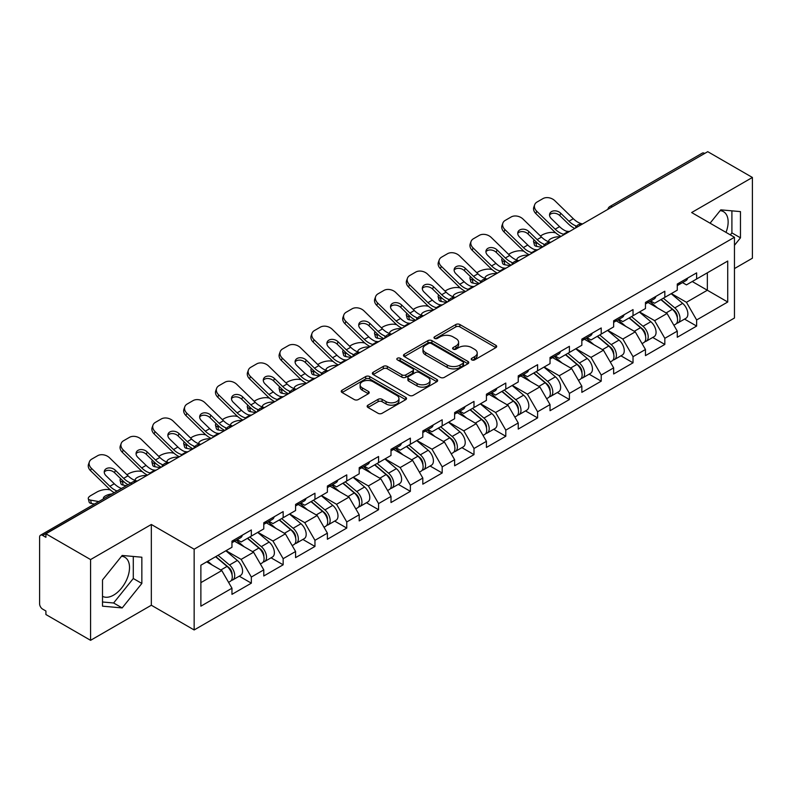 <?xml version="1.0" encoding="UTF-8"?>
<svg xmlns="http://www.w3.org/2000/svg" width="792" height="792" viewBox="0 0 792 792"><rect width="100%" height="100%" fill="white"/><g stroke="black" fill="none" stroke-linecap="round" stroke-linejoin="round"><path stroke-width="1.19" d="M471.804 359.895A1.98 1.148 0 0 0 474.606 359.895L495.871 347.619A2.831 1.633 0 0 0 496.693 346.46A2.831 1.633 0 0 0 495.871 345.312L459.845 324.512A2.831 1.633 0 0 0 455.845 324.512L434.58 336.788A1.98 1.148 0 0 0 433.996 337.59A1.98 1.148 0 0 0 434.58 338.402A1.98 1.148 0 0 0 437.382 338.402L440.134 336.818A9.059 5.227 0 0 1 452.945 336.818L455.945 338.55A9.059 5.227 0 0 1 458.598 342.243A9.059 5.227 0 0 1 455.945 345.946L453.192 347.53A1.98 1.148 0 0 0 452.608 348.341A1.98 1.148 0 0 0 453.192 349.153A1.98 1.148 0 0 0 455.994 349.153L458.746 347.559A9.059 5.227 0 0 1 471.557 347.559L474.557 349.292A9.059 5.227 0 0 1 477.21 352.994A9.059 5.227 0 0 1 474.557 356.687L471.804 358.281A1.98 1.148 0 0 0 471.22 359.083A1.98 1.148 0 0 0 471.804 359.895L471.804 358.281M102.505 596.307A22.493 12.989 120 0 0 113.612 595.119A22.493 12.989 120 0 0 128.304 575.299A22.493 12.989 120 0 0 124.859 557.271A22.493 12.989 120 0 0 121.542 556.251M720.156 210.642A22.493 12.989 -60 0 1 723.482 211.662A22.493 12.989 -60 0 1 726.007 232.383M367.983 405.157A2.831 1.633 0 0 0 367.151 406.316A2.831 1.633 0 0 0 367.983 407.474L378.091 413.305A2.831 1.633 0 0 0 382.09 413.305L405.712 399.673A2.831 1.633 0 0 0 406.534 398.515A2.831 1.633 0 0 0 405.712 397.356L369.686 376.566A2.831 1.633 0 0 0 365.686 376.566L342.065 390.199A2.831 1.633 0 0 0 341.233 391.357A2.831 1.633 0 0 0 342.065 392.505L354.272 399.554A2.831 1.633 0 0 0 358.281 399.554L368.389 393.723A2.831 1.633 0 0 0 369.211 392.565A2.831 1.633 0 0 0 368.389 391.406L362.33 387.912A7.574 4.376 0 0 1 360.113 384.823A7.574 4.376 0 0 1 364.785 380.784A7.574 4.376 0 0 1 373.042 381.734L396.752 395.426A7.574 4.376 0 0 1 398.97 398.515A7.574 4.376 0 0 1 394.297 402.554A7.574 4.376 0 0 1 386.05 401.603L382.09 399.326A2.831 1.633 0 0 0 378.091 399.326L367.983 405.157L367.983 407.474M151.331 524.482L90.575 559.568L45.916 533.788L707.751 151.678L752.4 177.458L691.644 212.543L734.461 237.263L194.149 549.202L151.331 524.482L151.331 605.236L194.149 629.957L194.149 549.202M440.332 377.368A2.831 1.633 0 0 0 444.332 377.368L467.953 363.736A2.831 1.633 0 0 0 468.775 362.578A2.831 1.633 0 0 0 467.953 361.429L431.927 340.629A2.831 1.633 0 0 0 427.928 340.629L404.306 354.262A2.831 1.633 0 0 0 403.475 355.42A2.831 1.633 0 0 0 404.306 356.568L440.332 377.368M398.198 360.32A1.98 1.148 0 0 1 400.207 360.608L400.207 358.251L436.828 379.398A2.831 1.633 0 0 1 437.659 380.546A2.831 1.633 0 0 1 436.828 381.704L413.216 395.337A2.831 1.633 0 0 1 409.207 395.337L373.19 374.537L373.19 372.23A2.831 1.633 0 0 0 372.359 373.388A2.831 1.633 0 0 0 373.19 374.537M373.19 372.23L383.298 366.399A2.831 1.633 0 0 1 387.298 366.399L401.91 374.834A2.831 1.633 0 0 0 405.91 374.834L412.612 370.963A2.831 1.633 0 0 0 413.444 369.805A2.831 1.633 0 0 0 412.612 368.646L397.406 359.865A1.98 1.148 0 0 1 396.822 359.053A1.98 1.148 0 0 1 398.049 358.004A1.98 1.148 0 0 1 400.207 358.251M194.149 629.957L734.461 318.018L734.461 237.263M239.243 576.18L251.341 583.169L251.341 577.041L241.144 559.39L226.057 550.678M251.341 583.169L231.967 594.346L231.967 588.228L200.881 606.177L200.881 565.211L231.967 547.262L231.967 541.144L251.341 529.957L251.341 536.085L263.776 528.898L263.776 522.779L283.15 511.592L283.15 517.721L295.584 510.533L295.584 504.415L314.959 493.228L314.959 499.356L327.393 492.169L327.393 486.05L346.757 474.873L346.757 480.992L359.202 473.814L359.202 467.686L378.566 456.509L378.566 462.627L391 455.45L391 449.321L410.375 438.144L410.375 444.262L422.809 437.085L422.809 430.957L442.183 419.78L442.183 425.898L454.618 418.72L454.618 412.602L473.992 401.415L473.992 407.533L486.427 400.356L486.427 394.238L505.791 383.051L505.791 389.169L518.235 381.992L518.235 375.873L537.6 364.686L537.6 370.805L550.034 363.627L550.034 357.509L569.408 346.322L569.408 352.45L581.843 345.262L581.843 339.144L601.217 327.957L601.217 334.085L613.652 326.898L613.652 320.78L633.026 309.593L633.026 315.721L645.46 308.533L645.46 302.415L664.825 291.238L664.825 297.356L677.269 290.179L677.269 284.051L696.633 272.874L696.633 278.992L727.729 261.043L727.729 302.009L696.633 319.958L686.446 302.297L671.349 293.584M684.536 319.097L696.633 326.076L696.633 319.958M696.633 326.076L677.269 337.263L677.269 331.135L664.825 338.323L654.638 320.661L639.55 311.949M652.737 337.461L664.825 344.441L664.825 338.323M664.825 344.441L645.46 355.628L645.46 349.5L633.026 356.687L622.829 339.025L607.741 330.313M620.928 355.816L633.026 362.805L633.026 356.687M633.026 362.805L613.652 373.992L613.652 367.864L601.217 375.052L591.02 357.39L575.933 348.678M589.119 374.18L601.217 381.17L601.217 375.052M601.217 381.17L581.843 392.347L581.843 386.229L569.408 393.406L559.211 375.755L544.124 367.043M557.311 392.545L569.408 399.534L569.408 393.406M569.408 399.534L550.034 410.711L550.034 404.593L537.6 411.771L527.403 394.119L512.315 385.407M525.502 410.909L537.6 417.899L537.6 411.771M537.6 417.899L518.235 429.076L518.235 422.958L505.791 430.135L495.604 412.483L480.516 403.772M493.693 429.274L505.791 436.263L505.791 430.135M505.791 436.263L486.427 447.44L486.427 441.322L473.992 448.5L463.795 430.848L448.708 422.136M461.894 447.638L473.992 454.618L473.992 448.5M473.992 454.618L454.618 465.805L454.618 459.687L442.183 466.864L431.987 449.203L416.899 440.5M430.086 466.003L442.183 472.982L442.183 466.864M442.183 472.982L422.809 484.169L422.809 478.051L410.375 485.229L400.178 467.567L385.09 458.855M398.277 484.367L410.375 491.347L410.375 485.229M410.375 491.347L391 502.534L391 496.416L378.566 503.593L368.369 485.932L353.281 477.22M366.468 502.732L378.566 509.711L378.566 503.593M378.566 509.711L359.202 520.898L359.202 514.77L346.757 521.958L336.57 504.296L321.483 495.584M334.66 521.096L346.757 528.076L346.757 521.958M346.757 528.076L327.393 539.263L327.393 533.135L314.959 540.322L304.762 522.661L289.674 513.949M302.861 539.451L314.959 546.44L314.959 540.322M314.959 546.44L295.584 557.627L295.584 551.499L283.15 558.687L272.953 541.025L257.865 532.313M271.052 557.816L283.15 564.805L283.15 558.687M283.15 564.805L263.776 575.982L263.776 569.864L251.341 577.041M237.204 539.689L241.144 541.966L251.341 536.085M241.144 559.39L253.579 552.212L234.551 541.223M263.776 569.864L253.579 552.212M269.013 521.324L272.953 523.601L283.15 517.721M272.953 541.025L285.387 533.848L266.36 522.859M295.584 551.499L285.387 533.848M300.821 502.96L304.762 505.237L314.959 499.356M304.762 522.661L317.196 515.483L298.168 504.494M327.393 533.135L317.196 515.483M332.62 484.605L336.57 486.872L346.757 480.992M336.57 504.296L349.005 497.119L329.977 486.13M359.202 514.77L349.005 497.119M364.429 466.24L368.369 468.508L378.566 462.627M368.369 485.932L380.813 478.754L361.776 467.765M391 496.416L380.813 478.754M396.238 447.876L400.178 450.153L410.375 444.262M400.178 467.567L412.612 460.39L393.584 449.401M422.809 478.051L412.612 460.39M428.046 429.512L431.987 431.788L442.183 425.898M431.987 449.203L444.421 442.025L425.393 431.036M454.618 459.687L444.421 442.025M459.855 411.147L463.795 413.424L473.992 407.533M463.795 430.848L476.23 423.661L457.202 412.672M486.427 441.322L476.23 423.661M491.664 392.782L495.604 395.06L505.791 389.169M495.604 412.483L508.038 405.296L489.01 394.317M518.235 422.958L508.038 405.296M523.462 374.418L527.403 376.695L537.6 370.805M527.403 394.119L539.847 386.932L520.819 375.952M550.034 404.593L539.847 386.932M555.271 356.053L559.211 358.33L569.408 352.45M559.211 375.755L571.656 368.577L552.618 357.588M581.843 386.229L571.656 368.577M587.08 337.689L591.02 339.966L601.217 334.085M591.02 357.39L603.454 350.212L584.427 339.224M613.652 367.864L603.454 350.212M618.889 319.325L622.829 321.602L633.026 315.721M622.829 339.025L635.263 331.848L616.235 320.859M645.46 349.5L635.263 331.848M650.697 300.97L654.638 303.237L664.825 297.356M654.638 320.661L667.072 313.483L648.044 302.495M677.269 331.135L667.072 313.483M704.692 153.45L612.325 206.771M611.028 207.524A4.326 2.495 120 0 1 612.127 206.653A4.326 2.495 60 0 0 609.959 206.445L702.326 153.113A4.326 2.495 60 0 1 704.484 153.331M682.496 282.605L686.446 284.873L696.633 278.992M686.446 302.297L707.345 290.228L707.345 272.814L727.729 261.043M692.248 281.526L727.729 302.009M734.461 268.577L752.4 258.212L752.4 177.458M90.575 559.568L90.575 640.322L45.916 614.543L45.916 611.008L42.659 609.127A4.326 2.495 -120 0 1 39.6 603.831L39.6 537.194A4.326 2.495 -120 0 1 40.491 535.214A4.326 2.495 -120 0 1 42.659 535.432L45.916 537.313L45.916 533.788M90.575 640.322L151.331 605.236M200.881 582.635L221.78 570.567L206.692 561.865M231.967 588.228L221.78 570.567M734.461 245.322L740.471 237.838L740.471 211.613L720.799 209.85L710.077 223.186M141.847 557.221L122.176 555.459L102.505 579.942L102.505 606.167L122.176 607.929L141.847 583.457L141.847 557.221M472.596 360.172L474.557 359.043A9.059 5.227 0 0 0 477.21 355.341L477.21 352.994M458.598 342.243L458.598 344.599A9.059 5.227 0 0 1 455.945 348.302L453.984 349.43M495.832 347.638L459.845 326.868A2.831 1.633 0 0 0 455.845 326.868L435.372 338.679M467.914 363.756L431.927 342.986A2.831 1.633 0 0 0 427.928 342.986L404.346 356.598M462.944 363.389A1.98 1.148 0 0 0 463.528 362.578A1.98 1.148 0 0 0 462.944 361.776L431.323 343.52A1.98 1.148 0 0 0 428.522 343.52L425.621 345.193A9.059 5.227 0 0 0 422.968 348.886A9.059 5.227 0 0 0 425.621 352.588L447.233 365.062A9.059 5.227 0 0 0 460.043 365.062L462.944 363.389L462.944 365.746A1.98 1.148 0 0 0 463.528 364.934L463.528 362.578M422.968 348.886L422.968 351.242A9.059 5.227 0 0 0 425.621 354.945L425.621 352.588M462.944 365.746L460.043 367.419A9.059 5.227 0 0 1 447.233 367.419L425.621 354.945M373.23 374.567L383.298 368.745L383.298 366.399M413.444 369.805L413.444 372.161A2.831 1.633 0 0 1 412.612 373.309L405.91 377.18A2.831 1.633 0 0 1 401.91 377.18L387.298 368.745A2.831 1.633 0 0 0 383.298 368.745M400.207 360.608L436.788 381.724M417.067 383.585A7.574 4.376 0 0 0 425.314 384.526A7.574 4.376 0 0 0 429.987 380.487A7.574 4.376 0 0 0 427.769 377.398L419.413 372.577A2.831 1.633 0 0 0 415.414 372.577L408.712 376.447A2.831 1.633 0 0 0 407.88 377.606A2.831 1.633 0 0 0 408.712 378.754L417.067 383.585L417.067 385.932A7.574 4.376 0 0 0 425.314 386.882A7.574 4.376 0 0 0 429.987 382.843L429.987 380.487M407.88 377.606L407.88 379.952A2.831 1.633 0 0 0 408.712 381.11L408.712 378.754M417.067 385.932L408.712 381.11M398.97 398.515L398.97 400.871A7.574 4.376 0 0 1 394.297 404.91A7.574 4.376 0 0 1 386.05 403.96L382.09 401.683A2.831 1.633 0 0 0 378.091 401.683L368.023 407.494M360.113 384.823L360.113 387.179A7.574 4.376 0 0 0 362.33 390.268L362.33 387.912M368.349 393.743L362.33 390.268M405.672 399.693L369.686 378.913A2.831 1.633 0 0 0 365.686 378.913L342.104 392.525M730.323 234.877L731.907 232.898L731.907 210.84M731.907 232.898L740.471 237.838M102.505 601.989L113.612 602.989L133.284 578.507L133.284 556.449M133.284 578.507L141.847 583.457M113.612 602.989L122.176 607.929M555.677 232.838L553.994 232.531A8.653 3.099 -14.2 0 0 542.084 235.016L540.401 235.986M534.174 239.966A8.653 3.099 -14.2 0 0 533.57 241.6A8.653 3.099 -14.2 0 0 535.847 243.005L536.699 246.401L542.025 247.361M537.748 243.352L535.847 243.005M549.331 241.956A6.633 2.376 165.8 0 1 548.707 241.243A6.633 2.376 165.8 0 1 550.697 238.818A6.633 2.376 165.8 0 1 559.825 236.907L559.865 237.065M536.699 246.401A8.653 3.099 165.8 0 1 534.432 244.995L533.57 241.6M674.843 311.137L673.418 310.315M676.665 323.275A9.514 5.494 -120 0 0 678.051 322.839A9.514 5.494 -120 0 0 679.754 316.196A9.514 5.494 -120 0 0 674.804 307.9L663.33 298.218M678.051 322.839L685.902 318.305A9.514 5.494 -120 0 0 687.604 311.662A9.514 5.494 -120 0 0 682.654 303.376L671.18 293.693M661.122 299.495L674.21 310.543A5.772 3.326 60 0 1 677.318 317.651M673.873 325.255L675.606 324.255A9.514 5.494 -120 0 0 677.308 317.602A9.514 5.494 -120 0 0 672.358 309.316L660.884 299.633M657.568 307.999L649.826 301.465M569.755 231.353A6.633 2.584 167.4 0 1 568.26 231.452L566.092 231.106A19.315 11.157 -120 0 1 564.003 230.076A19.315 11.157 -120 0 1 559.568 226.66L551.311 218.622A6.633 4.861 -160.3 0 1 549.757 213.672A6.633 4.861 -160.3 0 1 551.559 211.593A6.633 4.861 -160.3 0 1 560.687 213.206L568.943 221.245A19.315 11.157 -120 0 0 573.388 224.671A19.315 11.157 -120 0 0 575.477 225.69L576.893 226.472M561.003 236.402A23.067 13.315 60 0 1 559.617 235.669A23.067 13.315 60 0 1 554.321 231.591L535.847 213.593A8.653 6.346 -160.3 0 1 533.818 207.138L534.679 204.742A8.653 6.346 19.7 0 1 537.035 202.029L542.946 198.614A8.653 6.346 19.7 0 1 554.846 200.722L573.329 218.721A19.315 11.157 -120 0 0 577.764 222.136A19.315 11.157 -120 0 0 581.655 223.73L582.585 223.948M574.764 228.462A23.067 13.315 60 0 1 573.388 227.73A23.067 13.315 60 0 1 568.092 223.651L559.825 215.602A6.633 4.861 19.7 0 0 550.697 213.989A6.633 4.861 19.7 0 0 549.539 214.949M534.679 204.742A8.653 6.346 19.7 0 0 536.699 211.197L555.182 229.195A19.315 11.157 -120 0 0 559.617 232.61A19.315 11.157 -120 0 0 563.508 234.204L564.439 234.422M679.823 282.576A9.514 5.494 60 0 1 678.051 285.17A9.514 5.494 60 0 1 677.269 285.496M687.674 278.051A9.514 5.494 60 0 1 685.902 280.635L678.051 285.17M523.868 251.203L522.185 250.896A8.653 3.099 -14.2 0 0 510.276 253.381L508.593 254.351M502.375 258.331A8.653 3.099 -14.2 0 0 501.772 259.964A8.653 3.099 -14.2 0 0 504.039 261.37L504.9 264.766L510.216 265.726M505.94 261.716L504.039 261.37M517.523 260.32A6.633 2.376 165.8 0 1 516.899 259.608A6.633 2.376 165.8 0 1 518.899 257.182A6.633 2.376 165.8 0 1 528.017 255.272L528.056 255.43M504.9 264.766A8.653 3.099 165.8 0 1 502.633 263.36L501.772 259.964M643.035 329.502L641.609 328.68M644.856 341.629A9.514 5.494 -120 0 0 646.242 341.203A9.514 5.494 -120 0 0 647.955 334.561A9.514 5.494 -120 0 0 642.995 326.264L631.521 316.582M646.242 341.203L654.093 336.669A9.514 5.494 -120 0 0 655.806 330.026A9.514 5.494 -120 0 0 650.846 321.73L639.372 312.058M629.313 317.859L642.401 328.908A5.772 3.326 60 0 1 645.51 336.006M642.064 343.619L643.797 342.619A9.514 5.494 -120 0 0 645.5 335.966A9.514 5.494 -120 0 0 640.55 327.68L629.076 317.998M625.769 326.363L618.017 319.829M492.06 269.557L490.377 269.26A8.653 3.099 -14.2 0 0 478.477 271.745L476.784 272.715M470.567 276.695A8.653 3.099 -14.2 0 0 469.963 278.329A8.653 3.099 -14.2 0 0 472.23 279.734L473.091 283.12L478.418 284.09M474.131 280.081L472.23 279.734M485.714 278.685A6.633 2.376 165.8 0 1 485.09 277.972A6.633 2.376 165.8 0 1 487.09 275.537A6.633 2.376 165.8 0 1 496.208 273.636L496.247 273.785M473.091 283.12A8.653 3.099 165.8 0 1 470.824 281.724L469.963 278.329M611.226 347.866L609.8 347.045M613.048 359.994A9.514 5.494 -120 0 0 614.434 359.568A9.514 5.494 -120 0 0 616.146 352.915A9.514 5.494 -120 0 0 611.186 344.629L599.712 334.947M614.434 359.568L622.284 355.034A9.514 5.494 -120 0 0 623.997 348.391A9.514 5.494 -120 0 0 619.037 340.095L607.563 330.413M597.505 336.224L610.592 347.272A5.772 3.326 60 0 1 613.711 354.37M610.256 361.984L611.988 360.984A9.514 5.494 -120 0 0 613.701 354.331A9.514 5.494 -120 0 0 608.741 346.045L597.267 336.362M593.96 344.728L586.219 338.194M460.251 287.922L458.568 287.625A8.653 3.099 -14.2 0 0 446.668 290.11L444.985 291.08M438.758 295.06A8.653 3.099 -14.2 0 0 438.154 296.693A8.653 3.099 -14.2 0 0 440.421 298.099L441.283 301.485L446.609 302.455M442.322 298.435L440.421 298.099M453.905 297.05A6.633 2.376 165.8 0 1 453.291 296.337A6.633 2.376 165.8 0 1 455.281 293.901A6.633 2.376 165.8 0 1 464.409 292L464.449 292.149M441.283 301.485A8.653 3.099 165.8 0 1 439.015 300.089L438.154 296.693M579.417 366.231L577.992 365.409M581.249 378.358A9.514 5.494 -120 0 0 582.625 377.933A9.514 5.494 -120 0 0 584.338 371.28A9.514 5.494 -120 0 0 579.378 362.993L567.904 353.311M582.625 377.933L590.476 373.398A9.514 5.494 -120 0 0 592.188 366.755A9.514 5.494 -120 0 0 587.228 358.459L575.754 348.777M565.696 354.588L578.784 365.637A5.772 3.326 60 0 1 581.902 372.735M578.447 380.348L580.18 379.348A9.514 5.494 -120 0 0 581.892 372.695A9.514 5.494 -120 0 0 576.932 364.409L565.458 354.727M562.152 363.092L554.41 356.558M428.452 306.286L426.759 305.979A8.653 3.099 -14.2 0 0 414.86 308.464L413.177 309.444M406.949 313.414A8.653 3.099 -14.2 0 0 406.345 315.058A8.653 3.099 -14.2 0 0 408.613 316.463L409.474 319.849L414.8 320.81M410.513 316.8L408.613 316.463M422.096 315.414A6.633 2.376 165.8 0 1 421.483 314.701A6.633 2.376 165.8 0 1 423.472 312.266A6.633 2.376 165.8 0 1 432.6 310.365L432.64 310.513M409.474 319.849A8.653 3.099 165.8 0 1 407.207 318.443L406.345 315.058M547.609 384.595L546.183 383.773M549.44 396.723A9.514 5.494 -120 0 0 550.816 396.297A9.514 5.494 -120 0 0 552.529 389.644A9.514 5.494 -120 0 0 547.579 381.358L536.105 371.676M550.816 396.297L558.667 391.763A9.514 5.494 -120 0 0 560.38 385.11A9.514 5.494 -120 0 0 555.43 376.824L543.946 367.142M533.887 372.953L546.975 383.991A5.772 3.326 60 0 1 550.093 391.1M546.638 398.713L548.371 397.703A9.514 5.494 -120 0 0 550.084 391.06A9.514 5.494 -120 0 0 545.134 382.774L533.65 373.091M530.343 381.447L522.601 374.923M396.643 324.651L394.951 324.344A8.653 3.099 -14.2 0 0 383.051 326.829L381.368 327.809M375.141 331.779A8.653 3.099 -14.2 0 0 374.537 333.422A8.653 3.099 -14.2 0 0 376.804 334.828L377.665 338.214L382.991 339.174M378.715 335.165L376.804 334.828M390.298 333.769A6.633 2.376 165.8 0 1 389.674 333.066A6.633 2.376 165.8 0 1 391.664 330.63A6.633 2.376 165.8 0 1 400.792 328.73L400.831 328.878M377.665 338.214A8.653 3.099 165.8 0 1 375.398 336.808L374.537 333.422M515.81 402.96L514.374 402.138M517.631 415.087A9.514 5.494 -120 0 0 519.017 414.662A9.514 5.494 -120 0 0 520.72 408.009A9.514 5.494 -120 0 0 515.77 399.722L504.296 390.04M519.017 414.662L526.868 410.127A9.514 5.494 -120 0 0 528.571 403.475A9.514 5.494 -120 0 0 523.621 395.188L512.147 385.506M502.078 391.317L515.176 402.356A5.772 3.326 60 0 1 518.285 409.464M514.83 417.067L516.572 416.067A9.514 5.494 -120 0 0 518.275 409.424A9.514 5.494 -120 0 0 513.325 401.138L501.851 391.456M498.534 399.812L490.793 393.277M537.946 249.718A6.633 2.584 167.4 0 1 536.451 249.817L534.283 249.46A19.315 11.157 -120 0 1 532.194 248.44A19.315 11.157 -120 0 1 527.759 245.025L519.502 236.986A6.633 4.861 -160.3 0 1 517.948 232.036A6.633 4.861 -160.3 0 1 519.76 229.957A6.633 4.861 -160.3 0 1 528.878 231.571L537.144 239.61A19.315 11.157 -120 0 0 541.579 243.025A19.315 11.157 -120 0 0 543.668 244.055L545.084 244.837M529.195 254.767A23.067 13.315 60 0 1 527.818 254.034A23.067 13.315 60 0 1 522.522 249.955L504.039 231.957A8.653 6.346 -160.3 0 1 502.009 225.502L502.87 223.106A8.653 6.346 19.7 0 1 505.227 220.394L511.137 216.978A8.653 6.346 19.7 0 1 523.047 219.087L541.52 237.085A19.315 11.157 -120 0 0 545.965 240.501A19.315 11.157 -120 0 0 549.846 242.095L550.777 242.312M542.966 246.817A23.067 13.315 60 0 1 541.579 246.094A23.067 13.315 60 0 1 536.283 242.015L528.017 233.967A6.633 4.861 19.7 0 0 518.899 232.353A6.633 4.861 19.7 0 0 517.74 233.313M502.87 223.106A8.653 6.346 19.7 0 0 504.9 229.561L523.383 247.559A19.315 11.157 -120 0 0 527.818 250.975A19.315 11.157 -120 0 0 531.699 252.569L532.63 252.787M648.014 300.94A9.514 5.494 60 0 1 646.242 303.534A9.514 5.494 60 0 1 645.46 303.861M655.865 296.406A9.514 5.494 60 0 1 654.093 299L646.242 303.534M506.137 268.082A6.633 2.584 167.4 0 1 504.652 268.181L502.484 267.825A19.315 11.157 -120 0 1 500.395 266.805A19.315 11.157 -120 0 1 495.95 263.389L487.694 255.351A6.633 4.861 -160.3 0 1 486.139 250.401A6.633 4.861 -160.3 0 1 487.951 248.322A6.633 4.861 -160.3 0 1 497.069 249.935L505.336 257.974A19.315 11.157 -120 0 0 509.771 261.39A19.315 11.157 -120 0 0 511.86 262.409L513.275 263.201M497.396 273.131A23.067 13.315 60 0 1 496.01 272.398A23.067 13.315 60 0 1 490.713 268.32L472.23 250.321A8.653 6.346 -160.3 0 1 470.2 243.867L471.062 241.471A8.653 6.346 19.7 0 1 473.418 238.758L479.338 235.343A8.653 6.346 19.7 0 1 491.238 237.451L509.721 255.45A19.315 11.157 -120 0 0 514.157 258.865A19.315 11.157 -120 0 0 518.037 260.449L518.968 260.677M511.157 265.181A23.067 13.315 60 0 1 509.771 264.449A23.067 13.315 60 0 1 504.474 260.37L496.208 252.331A6.633 4.861 19.7 0 0 487.09 250.718A6.633 4.861 19.7 0 0 485.932 251.678M471.062 241.471A8.653 6.346 19.7 0 0 473.091 247.926L491.575 265.924A19.315 11.157 -120 0 0 496.01 269.339A19.315 11.157 -120 0 0 499.891 270.933L500.821 271.151M616.206 319.305A9.514 5.494 60 0 1 614.434 321.898A9.514 5.494 60 0 1 613.652 322.225M624.056 314.77A9.514 5.494 60 0 1 622.284 317.364L614.434 321.898M474.329 286.447A6.633 2.584 167.4 0 1 472.844 286.546L470.676 286.189A19.315 11.157 -120 0 1 468.587 285.17A19.315 11.157 -120 0 1 464.152 281.754L455.885 273.705A6.633 4.861 -160.3 0 1 454.331 268.765A6.633 4.861 -160.3 0 1 456.142 266.686A6.633 4.861 -160.3 0 1 465.27 268.29L473.527 276.339A19.315 11.157 -120 0 0 477.962 279.754A19.315 11.157 -120 0 0 480.051 280.774L481.477 281.566M465.587 291.496A23.067 13.315 60 0 1 464.201 290.763A23.067 13.315 60 0 1 458.905 286.684L440.421 268.686A8.653 6.346 -160.3 0 1 438.402 262.231L439.263 259.835A8.653 6.346 19.7 0 1 441.619 257.123L447.529 253.707A8.653 6.346 19.7 0 1 459.429 255.806L477.913 273.804A19.315 11.157 -120 0 0 482.348 277.23A19.315 11.157 -120 0 0 486.229 278.814L487.159 279.031M479.348 283.546A23.067 13.315 60 0 1 477.962 282.813A23.067 13.315 60 0 1 472.666 278.735L464.409 270.696A6.633 4.861 19.7 0 0 455.281 269.082A6.633 4.861 19.7 0 0 454.123 270.042M439.263 259.835A8.653 6.346 19.7 0 0 441.283 266.29L459.766 284.288A19.315 11.157 -120 0 0 464.201 287.704A19.315 11.157 -120 0 0 468.082 289.298L469.012 289.516M584.397 337.669A9.514 5.494 60 0 1 582.625 340.263A9.514 5.494 60 0 1 581.843 340.59M592.248 333.135A9.514 5.494 60 0 1 590.476 335.729L582.625 340.263M442.53 304.811A6.633 2.584 167.4 0 1 441.035 304.91L438.867 304.554A19.315 11.157 -120 0 1 436.778 303.534A19.315 11.157 -120 0 1 432.343 300.118L424.076 292.07A6.633 4.861 -160.3 0 1 422.532 287.13A6.633 4.861 -160.3 0 1 424.334 285.051A6.633 4.861 -160.3 0 1 433.462 286.654L441.718 294.703A19.315 11.157 -120 0 0 446.153 298.119A19.315 11.157 -120 0 0 448.242 299.138L449.668 299.93M433.778 309.86A23.067 13.315 60 0 1 432.392 309.127A23.067 13.315 60 0 1 427.096 305.049L408.613 287.05A8.653 6.346 -160.3 0 1 406.593 280.596L407.454 278.2A8.653 6.346 19.7 0 1 409.81 275.487L415.721 272.072A8.653 6.346 19.7 0 1 427.621 274.171L446.104 292.169A19.315 11.157 -120 0 0 450.539 295.584A19.315 11.157 -120 0 0 454.42 297.178L455.36 297.396M447.539 301.91A23.067 13.315 60 0 1 446.153 301.178A23.067 13.315 60 0 1 440.857 297.099L432.6 289.06A6.633 4.861 19.7 0 0 423.472 287.447A6.633 4.861 19.7 0 0 422.314 288.407M407.454 278.2A8.653 6.346 19.7 0 0 409.474 284.655L427.957 302.653A19.315 11.157 -120 0 0 432.392 306.068A19.315 11.157 -120 0 0 436.273 307.652L437.214 307.88M552.588 356.034A9.514 5.494 60 0 1 550.816 358.627A9.514 5.494 60 0 1 550.034 358.944M560.439 351.5A9.514 5.494 60 0 1 558.667 354.093L550.816 358.627M410.721 323.166A6.633 2.584 167.4 0 1 409.226 323.275L407.058 322.918A19.315 11.157 -120 0 1 404.969 321.898A19.315 11.157 -120 0 1 400.534 318.483L392.278 310.434A6.633 4.861 -160.3 0 1 390.723 305.484A6.633 4.861 -160.3 0 1 392.525 303.405A6.633 4.861 -160.3 0 1 401.653 305.019L409.909 313.068A19.315 11.157 -120 0 0 414.355 316.483A19.315 11.157 -120 0 0 416.443 317.503L417.859 318.295M401.97 328.225A23.067 13.315 60 0 1 400.584 327.492A23.067 13.315 60 0 1 395.287 323.413L376.804 305.415A8.653 6.346 -160.3 0 1 374.784 298.96L375.646 296.564A8.653 6.346 19.7 0 1 378.002 293.852L383.912 290.436A8.653 6.346 19.7 0 1 395.812 292.535L414.295 310.533A19.315 11.157 -120 0 0 418.73 313.949A19.315 11.157 -120 0 0 422.621 315.543L423.552 315.76M415.731 320.275A23.067 13.315 60 0 1 414.355 319.542A23.067 13.315 60 0 1 409.048 315.463L400.792 307.415A6.633 4.861 19.7 0 0 391.664 305.811A6.633 4.861 19.7 0 0 390.505 306.761M375.646 296.564A8.653 6.346 19.7 0 0 377.665 303.019L396.148 321.017A19.315 11.157 -120 0 0 400.584 324.433A19.315 11.157 -120 0 0 404.474 326.017L405.405 326.235M520.789 374.398A9.514 5.494 60 0 1 519.017 376.992A9.514 5.494 60 0 1 518.235 377.309M528.63 369.864A9.514 5.494 60 0 1 526.868 372.458L519.017 376.992M364.835 343.015L363.152 342.708A8.653 3.099 -14.2 0 0 351.242 345.193L349.559 346.173M343.342 350.143A8.653 3.099 -14.2 0 0 342.738 351.787A8.653 3.099 -14.2 0 0 345.005 353.183L345.866 356.578L351.183 357.538M346.906 353.529L345.005 353.183M358.489 352.133A6.633 2.376 165.8 0 1 357.865 351.43A6.633 2.376 165.8 0 1 359.855 348.995A6.633 2.376 165.8 0 1 368.983 347.094L369.022 347.243M345.866 356.578A8.653 3.099 165.8 0 1 343.599 355.172L342.738 351.787M484.001 421.324L482.575 420.493M485.823 433.452A9.514 5.494 -120 0 0 487.209 433.026A9.514 5.494 -120 0 0 488.921 426.373A9.514 5.494 -120 0 0 483.962 418.087L472.487 408.405M487.209 433.026L495.059 428.492A9.514 5.494 -120 0 0 496.762 421.839A9.514 5.494 -120 0 0 491.812 413.553L480.338 403.87M470.28 409.682L483.368 420.72A5.772 3.326 60 0 1 486.476 427.828M483.031 435.432L484.763 434.432A9.514 5.494 -120 0 0 486.466 427.789A9.514 5.494 -120 0 0 481.516 419.493L470.042 409.81M466.736 418.176L458.984 411.642M378.913 341.53A6.633 2.584 167.4 0 1 377.418 341.639L375.25 341.283A19.315 11.157 -120 0 1 373.161 340.263A19.315 11.157 -120 0 1 368.726 336.848L360.469 328.799A6.633 4.861 -160.3 0 1 358.915 323.849A6.633 4.861 -160.3 0 1 360.716 321.77A6.633 4.861 -160.3 0 1 369.844 323.383L378.111 331.432A19.315 11.157 -120 0 0 382.546 334.848A19.315 11.157 -120 0 0 384.635 335.867L386.05 336.649M370.161 346.589A23.067 13.315 60 0 1 368.785 345.857A23.067 13.315 60 0 1 363.478 341.778L345.005 323.779A8.653 6.346 -160.3 0 1 342.976 317.325L343.837 314.919A8.653 6.346 19.7 0 1 346.193 312.216L352.103 308.801A8.653 6.346 19.7 0 1 364.013 310.9L382.487 328.898A19.315 11.157 -120 0 0 386.932 332.313A19.315 11.157 -120 0 0 390.812 333.907L391.743 334.125M383.922 338.639A23.067 13.315 60 0 1 382.546 337.907A23.067 13.315 60 0 1 377.249 333.828L368.983 325.779A6.633 4.861 19.7 0 0 359.855 324.175A6.633 4.861 19.7 0 0 358.697 325.126M343.837 314.919A8.653 6.346 19.7 0 0 345.866 321.374L364.34 339.372A19.315 11.157 -120 0 0 368.785 342.797A19.315 11.157 -120 0 0 372.666 344.381L373.596 344.599M488.981 392.763A9.514 5.494 60 0 1 487.209 395.357A9.514 5.494 60 0 1 486.427 395.673M496.832 388.228A9.514 5.494 60 0 1 495.059 390.822L487.209 395.357M333.026 361.38L331.343 361.073A8.653 3.099 -14.2 0 0 319.443 363.558L317.75 364.528M311.533 368.508A8.653 3.099 -14.2 0 0 310.929 370.151A8.653 3.099 -14.2 0 0 313.196 371.547L314.058 374.943L319.384 375.903M315.097 371.893L313.196 371.547M326.68 370.498A6.633 2.376 165.8 0 1 326.057 369.795A6.633 2.376 165.8 0 1 328.056 367.359A6.633 2.376 165.8 0 1 337.174 365.449L337.214 365.607M314.058 374.943A8.653 3.099 165.8 0 1 311.791 373.537L310.929 370.151M452.192 439.689L450.767 438.857M454.014 451.816A9.514 5.494 -120 0 0 455.4 451.39A9.514 5.494 -120 0 0 457.113 444.738A9.514 5.494 -120 0 0 452.153 436.451L440.679 426.769M455.4 451.39L463.251 446.856A9.514 5.494 -120 0 0 464.963 440.203A9.514 5.494 -120 0 0 460.003 431.917L448.529 422.235M438.471 428.046L451.559 439.085A5.772 3.326 60 0 1 454.677 446.193M451.222 453.796L452.955 452.796A9.514 5.494 -120 0 0 454.667 446.153A9.514 5.494 -120 0 0 449.707 437.857L438.233 428.175M434.927 436.541L427.185 430.007M347.104 359.895A6.633 2.584 167.4 0 1 345.619 360.004L343.451 359.647A19.315 11.157 -120 0 1 341.362 358.627A19.315 11.157 -120 0 1 336.917 355.212L328.66 347.163A6.633 4.861 -160.3 0 1 327.106 342.213A6.633 4.861 -160.3 0 1 328.918 340.134A6.633 4.861 -160.3 0 1 338.036 341.748L346.302 349.797A19.315 11.157 -120 0 0 350.737 353.212A19.315 11.157 -120 0 0 352.826 354.232L354.242 355.014M338.362 364.944A23.067 13.315 60 0 1 336.976 364.221A23.067 13.315 60 0 1 331.68 360.142L313.196 342.144A8.653 6.346 -160.3 0 1 311.167 335.689L312.028 333.283A8.653 6.346 19.7 0 1 314.384 330.581L320.305 327.165A8.653 6.346 19.7 0 1 332.204 329.264L350.688 347.262A19.315 11.157 -120 0 0 355.123 350.678A19.315 11.157 -120 0 0 359.004 352.272L359.934 352.49M352.123 357.004A23.067 13.315 60 0 1 350.737 356.271A23.067 13.315 60 0 1 345.441 352.192L337.174 344.144A6.633 4.861 19.7 0 0 328.056 342.53A6.633 4.861 19.7 0 0 326.898 343.49M312.028 333.283A8.653 6.346 19.7 0 0 314.058 339.738L332.541 357.737A19.315 11.157 -120 0 0 336.976 361.152A19.315 11.157 -120 0 0 340.857 362.746L341.788 362.964M457.172 411.127A9.514 5.494 60 0 1 455.4 413.721A9.514 5.494 60 0 1 454.618 414.038M465.023 406.593A9.514 5.494 60 0 1 463.251 409.187L455.4 413.721M301.217 379.744L299.534 379.437A8.653 3.099 -14.2 0 0 287.635 381.922L285.942 382.892M279.725 386.872A8.653 3.099 -14.2 0 0 279.121 388.506A8.653 3.099 -14.2 0 0 281.388 389.912L282.249 393.307L287.575 394.267M283.288 390.258L281.388 389.912M294.872 388.862A6.633 2.376 165.8 0 1 294.258 388.159A6.633 2.376 165.8 0 1 296.248 385.724A6.633 2.376 165.8 0 1 305.375 383.813L305.405 383.971M282.249 393.307A8.653 3.099 165.8 0 1 279.982 391.901L279.121 388.506M420.384 458.043L418.958 457.222M422.205 470.181A9.514 5.494 -120 0 0 423.591 469.745A9.514 5.494 -120 0 0 425.304 463.102A9.514 5.494 -120 0 0 420.344 454.816L408.87 445.134M423.591 469.745L431.442 465.221A9.514 5.494 -120 0 0 433.155 458.568A9.514 5.494 -120 0 0 428.195 450.282L416.721 440.6M406.662 446.411L419.75 457.449A5.772 3.326 60 0 1 422.869 464.558M419.413 472.161L421.146 471.161A9.514 5.494 -120 0 0 422.859 464.518A9.514 5.494 -120 0 0 417.899 456.222L406.425 446.54M403.118 454.905L395.376 448.371M315.295 378.259A6.633 2.584 167.4 0 1 313.81 378.368L311.642 378.012A19.315 11.157 -120 0 1 309.553 376.992A19.315 11.157 -120 0 1 305.118 373.577L296.852 365.528A6.633 4.861 -160.3 0 1 295.297 360.578A6.633 4.861 -160.3 0 1 297.109 358.499A6.633 4.861 -160.3 0 1 306.237 360.113L314.493 368.161A19.315 11.157 -120 0 0 318.928 371.577A19.315 11.157 -120 0 0 321.017 372.596L322.443 373.378M306.553 383.308A23.067 13.315 60 0 1 305.168 382.576A23.067 13.315 60 0 1 299.871 378.497L281.388 360.499A8.653 6.346 -160.3 0 1 279.368 354.044L280.219 351.648A8.653 6.346 19.7 0 1 282.576 348.935L288.496 345.53A8.653 6.346 19.7 0 1 300.396 347.629L318.879 365.627A19.315 11.157 -120 0 0 323.314 369.042A19.315 11.157 -120 0 0 327.195 370.636L328.126 370.854M320.315 375.368A23.067 13.315 60 0 1 318.928 374.636A23.067 13.315 60 0 1 313.632 370.557L305.375 362.508A6.633 4.861 19.7 0 0 296.248 360.895A6.633 4.861 19.7 0 0 295.089 361.855M280.219 351.648A8.653 6.346 19.7 0 0 282.249 358.103L300.732 376.101A19.315 11.157 -120 0 0 305.168 379.517A19.315 11.157 -120 0 0 309.048 381.11L309.979 381.328M425.363 429.492A9.514 5.494 60 0 1 423.591 432.076A9.514 5.494 60 0 1 422.809 432.402M433.214 424.957A9.514 5.494 60 0 1 431.442 427.551L423.591 432.076M269.409 398.109L267.726 397.802A8.653 3.099 -14.2 0 0 255.826 400.287L254.143 401.257M247.916 405.237A8.653 3.099 -14.2 0 0 247.312 406.87A8.653 3.099 -14.2 0 0 249.579 408.276L250.44 411.672L255.767 412.632M251.48 408.623L249.579 408.276M263.063 407.227A6.633 2.376 165.8 0 1 262.449 406.524A6.633 2.376 165.8 0 1 264.439 404.088A6.633 2.376 165.8 0 1 273.567 402.178L273.606 402.336M250.44 411.672A8.653 3.099 165.8 0 1 248.173 410.266L247.312 406.87M388.575 476.408L387.149 475.586M390.406 488.545A9.514 5.494 -120 0 0 391.783 488.11A9.514 5.494 -120 0 0 393.495 481.467A9.514 5.494 -120 0 0 388.545 473.171L377.061 463.498M391.783 488.11L399.633 483.585A9.514 5.494 -120 0 0 401.346 476.933A9.514 5.494 -120 0 0 396.386 468.646L384.912 458.964M374.854 464.765L387.941 475.814A5.772 3.326 60 0 1 391.06 482.922M387.605 490.525L389.337 489.525A9.514 5.494 -120 0 0 391.05 482.873A9.514 5.494 -120 0 0 386.09 474.586L374.616 464.904M371.309 473.269L363.568 466.736M283.496 396.624A6.633 2.584 167.4 0 1 282.002 396.733L279.833 396.376A19.315 11.157 -120 0 1 277.745 395.357A19.315 11.157 -120 0 1 273.309 391.931L265.043 383.892A6.633 4.861 -160.3 0 1 263.498 378.942A6.633 4.861 -160.3 0 1 265.3 376.863A6.633 4.861 -160.3 0 1 274.428 378.477L282.685 386.526A19.315 11.157 -120 0 0 287.12 389.941A19.315 11.157 -120 0 0 289.209 390.961L290.634 391.743M274.745 401.673A23.067 13.315 60 0 1 273.359 400.94A23.067 13.315 60 0 1 268.062 396.861L249.579 378.863A8.653 6.346 -160.3 0 1 247.559 372.408L248.421 370.012A8.653 6.346 19.7 0 1 250.777 367.3L256.687 363.894A8.653 6.346 19.7 0 1 268.587 365.993L287.07 383.991A19.315 11.157 -120 0 0 291.505 387.407A19.315 11.157 -120 0 0 295.386 389.001L296.317 389.218M288.506 393.733A23.067 13.315 60 0 1 287.12 393A23.067 13.315 60 0 1 281.823 388.922L273.567 380.873A6.633 4.861 19.7 0 0 264.439 379.259A6.633 4.861 19.7 0 0 263.281 380.219M248.421 370.012A8.653 6.346 19.7 0 0 250.44 376.467L268.924 394.465A19.315 11.157 -120 0 0 273.359 397.881A19.315 11.157 -120 0 0 277.24 399.475L278.18 399.693M393.555 447.846A9.514 5.494 60 0 1 391.783 450.44A9.514 5.494 60 0 1 391 450.767M401.405 443.322A9.514 5.494 60 0 1 399.633 445.916L391.783 450.44M237.61 416.473L235.917 416.166A8.653 3.099 -14.2 0 0 224.017 418.651L222.334 419.621M216.107 423.601A8.653 3.099 -14.2 0 0 215.503 425.235A8.653 3.099 -14.2 0 0 217.77 426.64L218.632 430.036L223.958 430.997M219.681 426.987L217.77 426.64M231.264 425.591A6.633 2.376 165.8 0 1 230.64 424.878A6.633 2.376 165.8 0 1 232.63 422.453A6.633 2.376 165.8 0 1 241.758 420.542L241.798 420.7M218.632 430.036A8.653 3.099 165.8 0 1 216.365 428.63L215.503 425.235M356.776 494.772L355.341 493.951M358.598 506.91A9.514 5.494 -120 0 0 359.984 506.474A9.514 5.494 -120 0 0 361.687 499.831A9.514 5.494 -120 0 0 356.737 491.535L345.262 481.853M359.984 506.474L367.825 501.94A9.514 5.494 -120 0 0 369.537 495.297A9.514 5.494 -120 0 0 364.587 487.011L353.113 477.328M343.045 483.13L356.143 494.178A5.772 3.326 60 0 1 359.251 501.287M355.796 508.89L357.529 507.89A9.514 5.494 -120 0 0 359.241 501.237A9.514 5.494 -120 0 0 354.291 492.951L342.817 483.268M339.501 491.634L331.759 485.1M251.688 414.988A6.633 2.584 167.4 0 1 250.193 415.087L248.025 414.741A19.315 11.157 -120 0 1 245.936 413.711A19.315 11.157 -120 0 1 241.501 410.296L233.244 402.257A6.633 4.861 -160.3 0 1 231.69 397.307A6.633 4.861 -160.3 0 1 233.492 395.228A6.633 4.861 -160.3 0 1 242.619 396.841L250.876 404.88A19.315 11.157 -120 0 0 255.311 408.306A19.315 11.157 -120 0 0 257.4 409.325L258.826 410.108M242.936 420.037A23.067 13.315 60 0 1 241.55 419.305A23.067 13.315 60 0 1 236.254 415.226L217.77 397.228A8.653 6.346 -160.3 0 1 215.751 390.773L216.612 388.377A8.653 6.346 19.7 0 1 218.968 385.664L224.879 382.249A8.653 6.346 19.7 0 1 236.778 384.358L255.262 402.356A19.315 11.157 -120 0 0 259.697 405.771A19.315 11.157 -120 0 0 263.587 407.365L264.518 407.583M256.697 412.097A23.067 13.315 60 0 1 255.311 411.365A23.067 13.315 60 0 1 250.015 407.286L241.758 399.237A6.633 4.861 19.7 0 0 232.63 397.624A6.633 4.861 19.7 0 0 231.472 398.584M216.612 388.377A8.653 6.346 19.7 0 0 218.632 394.832L237.115 412.83A19.315 11.157 -120 0 0 241.55 416.245A19.315 11.157 -120 0 0 245.441 417.839L246.371 418.057M361.746 466.211A9.514 5.494 60 0 1 359.984 468.805A9.514 5.494 60 0 1 359.202 469.131M369.597 461.687A9.514 5.494 60 0 1 367.825 464.27L359.984 468.805M205.801 434.838L204.118 434.531A8.653 3.099 -14.2 0 0 192.209 437.016L190.525 437.986M184.298 441.966A8.653 3.099 -14.2 0 0 183.704 443.599A8.653 3.099 -14.2 0 0 185.971 445.005L186.833 448.401L192.149 449.361M187.872 445.352L185.971 445.005M199.455 443.956A6.633 2.376 165.8 0 1 198.832 443.243A6.633 2.376 165.8 0 1 200.821 440.817A6.633 2.376 165.8 0 1 209.949 438.907L209.989 439.065M186.833 448.401A8.653 3.099 165.8 0 1 184.556 446.995L183.704 443.599M324.967 513.137L323.542 512.315M326.789 525.264A9.514 5.494 -120 0 0 328.175 524.839A9.514 5.494 -120 0 0 329.878 518.196A9.514 5.494 -120 0 0 324.928 509.899L313.454 500.217M328.175 524.839L336.026 520.304A9.514 5.494 -120 0 0 337.729 513.662A9.514 5.494 -120 0 0 332.779 505.365L321.305 495.693M311.246 501.494L324.334 512.543A5.772 3.326 60 0 1 327.442 519.641M323.997 527.254L325.73 526.254A9.514 5.494 -120 0 0 327.433 519.601A9.514 5.494 -120 0 0 322.483 511.315L311.008 501.633M307.692 509.998L299.95 503.464M219.879 433.353A6.633 2.584 167.4 0 1 218.384 433.452L216.216 433.095A19.315 11.157 -120 0 1 214.127 432.076A19.315 11.157 -120 0 1 209.692 428.66L201.435 420.621A6.633 4.861 -160.3 0 1 199.881 415.671A6.633 4.861 -160.3 0 1 201.683 413.592A6.633 4.861 -160.3 0 1 210.811 415.206L219.077 423.245A19.315 11.157 -120 0 0 223.512 426.66A19.315 11.157 -120 0 0 225.601 427.69L227.017 428.472M211.127 438.402A23.067 13.315 60 0 1 209.741 437.669A23.067 13.315 60 0 1 204.445 433.59L185.971 415.592A8.653 6.346 -160.3 0 1 183.942 409.137L184.803 406.742A8.653 6.346 19.7 0 1 187.16 404.029L193.07 400.613A8.653 6.346 19.7 0 1 204.97 402.722L223.453 420.72A19.315 11.157 -120 0 0 227.888 424.136A19.315 11.157 -120 0 0 231.779 425.73L232.709 425.947M224.888 430.452A23.067 13.315 60 0 1 223.512 429.729A23.067 13.315 60 0 1 218.216 425.65L209.949 417.602A6.633 4.861 19.7 0 0 200.821 415.988A6.633 4.861 19.7 0 0 199.663 416.948M184.803 406.742A8.653 6.346 19.7 0 0 186.833 413.196L205.306 431.195A19.315 11.157 -120 0 0 209.741 434.61A19.315 11.157 -120 0 0 213.632 436.204L214.563 436.422M329.947 484.575A9.514 5.494 60 0 1 328.175 487.169A9.514 5.494 60 0 1 327.393 487.496M337.798 480.041A9.514 5.494 60 0 1 336.026 482.635L328.175 487.169M173.993 453.192L172.31 452.895A8.653 3.099 -14.2 0 0 160.41 455.38L158.717 456.35M152.5 460.33A8.653 3.099 -14.2 0 0 151.896 461.964A8.653 3.099 -14.2 0 0 154.163 463.37L155.024 466.755L160.34 467.726M156.064 463.716L154.163 463.37M167.647 462.32A6.633 2.376 165.8 0 1 167.023 461.607A6.633 2.376 165.8 0 1 169.023 459.172A6.633 2.376 165.8 0 1 178.141 457.271L178.18 457.42M155.024 466.755A8.653 3.099 165.8 0 1 152.757 465.359L151.896 461.964M293.159 531.501L291.733 530.68M294.98 543.629A9.514 5.494 -120 0 0 296.366 543.203A9.514 5.494 -120 0 0 298.079 536.55A9.514 5.494 -120 0 0 293.119 528.264L281.645 518.582M296.366 543.203L304.217 538.669A9.514 5.494 -120 0 0 305.93 532.026A9.514 5.494 -120 0 0 300.97 523.73L289.496 514.048M279.437 519.859L292.525 530.907A5.772 3.326 60 0 1 295.634 538.006M292.189 545.619L293.921 544.619A9.514 5.494 -120 0 0 295.634 537.966A9.514 5.494 -120 0 0 290.674 529.68L279.2 519.997M275.893 528.363L268.142 521.829M188.07 451.717A6.633 2.584 167.4 0 1 186.585 451.816L184.407 451.46A19.315 11.157 -120 0 1 182.318 450.44A19.315 11.157 -120 0 1 177.883 447.025L169.627 438.986A6.633 4.861 -160.3 0 1 168.072 434.036A6.633 4.861 -160.3 0 1 169.884 431.957A6.633 4.861 -160.3 0 1 179.002 433.57L187.268 441.609A19.315 11.157 -120 0 0 191.704 445.025A19.315 11.157 -120 0 0 193.792 446.045L195.208 446.837M179.319 456.766A23.067 13.315 60 0 1 177.943 456.034A23.067 13.315 60 0 1 172.646 451.955L154.163 433.957A8.653 6.346 -160.3 0 1 152.133 427.502L152.995 425.106A8.653 6.346 19.7 0 1 155.351 422.393L161.261 418.978A8.653 6.346 19.7 0 1 173.171 421.087L191.654 439.085A19.315 11.157 -120 0 0 196.089 442.5A19.315 11.157 -120 0 0 199.97 444.084L200.901 444.312M193.09 448.817A23.067 13.315 60 0 1 191.704 448.084A23.067 13.315 60 0 1 186.407 444.005L178.141 435.966A6.633 4.861 19.7 0 0 169.023 434.353A6.633 4.861 19.7 0 0 167.864 435.313M152.995 425.106A8.653 6.346 19.7 0 0 155.024 431.561L173.507 449.559A19.315 11.157 -120 0 0 177.943 452.975A19.315 11.157 -120 0 0 181.823 454.568L182.754 454.786M298.138 502.94A9.514 5.494 60 0 1 296.366 505.534A9.514 5.494 60 0 1 295.584 505.86M305.989 498.406A9.514 5.494 60 0 1 304.217 500.999L296.366 505.534M142.184 471.557L140.501 471.26A8.653 3.099 -14.2 0 0 128.601 473.745L126.908 474.715M120.691 478.695A8.653 3.099 -14.2 0 0 120.087 480.328A8.653 3.099 -14.2 0 0 122.354 481.734L123.215 485.12L126.294 485.684M124.255 482.08L122.354 481.734M135.838 480.685A6.633 2.376 165.8 0 1 135.214 479.972A6.633 2.376 165.8 0 1 137.214 477.536A6.633 2.376 165.8 0 1 146.332 475.636L146.371 475.784M123.215 485.12A8.653 3.099 165.8 0 1 120.948 483.724L120.087 480.328M261.35 549.866L259.925 549.044M263.172 561.993A9.514 5.494 -120 0 0 264.558 561.568A9.514 5.494 -120 0 0 266.27 554.915A9.514 5.494 -120 0 0 261.31 546.628L249.836 536.946M264.558 561.568L272.408 557.033A9.514 5.494 -120 0 0 274.121 550.391A9.514 5.494 -120 0 0 269.161 542.094L257.687 532.412M247.629 538.223L260.716 549.272A5.772 3.326 60 0 1 263.835 556.37M260.38 563.983L262.112 562.983A9.514 5.494 -120 0 0 263.825 556.331A9.514 5.494 -120 0 0 258.865 548.044L247.391 538.362M244.085 546.727L236.343 540.193M156.262 470.082A6.633 2.584 167.4 0 1 154.777 470.181L152.608 469.824A19.315 11.157 -120 0 1 150.52 468.805A19.315 11.157 -120 0 1 146.084 465.389L137.818 457.34A6.633 4.861 -160.3 0 1 136.264 452.4A6.633 4.861 -160.3 0 1 138.075 450.321A6.633 4.861 -160.3 0 1 147.193 451.935L155.46 459.974A19.315 11.157 -120 0 0 159.895 463.389A19.315 11.157 -120 0 0 161.984 464.409L163.409 465.201M147.52 475.131A23.067 13.315 60 0 1 146.134 474.398A23.067 13.315 60 0 1 140.837 470.319L122.354 452.321A8.653 6.346 -160.3 0 1 120.325 445.866L121.186 443.47A8.653 6.346 19.7 0 1 123.542 440.758L129.462 437.342A8.653 6.346 19.7 0 1 141.362 439.451L159.845 457.449A19.315 11.157 -120 0 0 164.281 460.865A19.315 11.157 -120 0 0 168.161 462.449L169.092 462.667M161.281 467.181A23.067 13.315 60 0 1 159.895 466.448A23.067 13.315 60 0 1 154.598 462.37L146.332 454.331A6.633 4.861 19.7 0 0 137.214 452.717A6.633 4.861 19.7 0 0 136.056 453.677M121.186 443.47A8.653 6.346 19.7 0 0 123.215 449.925L141.699 467.923A19.315 11.157 -120 0 0 146.134 471.339A19.315 11.157 -120 0 0 150.015 472.933L150.945 473.151M266.33 521.304A9.514 5.494 60 0 1 264.558 523.898A9.514 5.494 60 0 1 263.776 524.225M274.18 516.77A9.514 5.494 60 0 1 272.408 519.364L264.558 523.898M110.375 489.921L108.692 489.614A8.653 3.099 -14.2 0 0 96.792 492.099L90.882 495.515A8.653 3.099 -14.2 0 0 88.278 498.693A8.653 3.099 -14.2 0 0 90.545 500.099L91.407 503.484L94.496 504.049M98.762 501.583L90.545 500.099M103.653 498.752A6.633 2.376 165.8 0 1 103.415 498.336A6.633 2.376 165.8 0 1 105.405 495.901A6.633 2.376 165.8 0 1 112.019 493.931M91.407 503.484A8.653 3.099 165.8 0 1 89.14 502.078L88.278 498.693M229.541 568.23L228.116 567.409M231.373 580.358A9.514 5.494 -120 0 0 232.749 579.932A9.514 5.494 -120 0 0 234.462 573.279A9.514 5.494 -120 0 0 229.502 564.993L218.028 555.311M232.749 579.932L240.6 575.398A9.514 5.494 -120 0 0 242.312 568.745A9.514 5.494 -120 0 0 237.352 560.459L225.878 550.777M215.82 556.588L228.908 567.626A5.772 3.326 60 0 1 232.026 574.735M228.571 582.348L230.304 581.348A9.514 5.494 -120 0 0 232.016 574.695A9.514 5.494 -120 0 0 227.056 566.409L215.582 556.726M212.276 565.082L207.732 561.251M121.562 488.417L120.8 488.189A19.315 11.157 -120 0 1 118.711 487.169A19.315 11.157 -120 0 1 114.276 483.754L106.009 475.705A6.633 4.861 -160.3 0 1 104.455 470.765A6.633 4.861 -160.3 0 1 106.267 468.686A6.633 4.861 -160.3 0 1 115.394 470.29L123.651 478.338A19.315 11.157 -120 0 0 128.086 481.754A19.315 11.157 -120 0 0 130.175 482.773L131.601 483.565M114.177 492.673A23.067 13.315 60 0 1 109.029 488.684L90.545 470.686A8.653 6.346 -160.3 0 1 88.526 464.231L89.387 461.835A8.653 6.346 19.7 0 1 91.743 459.122L97.654 455.707A8.653 6.346 19.7 0 1 109.553 457.806L128.037 475.804A19.315 11.157 -120 0 0 132.472 479.219A19.315 11.157 -120 0 0 136.353 480.813L137.283 481.031M127.948 484.734A23.067 13.315 60 0 1 122.79 480.734L114.533 472.695A6.633 4.861 19.7 0 0 105.405 471.082A6.633 4.861 19.7 0 0 104.247 472.042M89.387 461.835A8.653 6.346 19.7 0 0 91.407 468.29L109.89 486.288A19.315 11.157 -120 0 0 114.325 489.703A19.315 11.157 -120 0 0 117.117 490.981M234.521 539.669A9.514 5.494 60 0 1 232.749 542.263A9.514 5.494 60 0 1 231.967 542.579M242.372 535.135A9.514 5.494 60 0 1 240.6 537.728L232.749 542.263M135.224 482.229L42.659 535.432M136.115 481.714A4.326 2.495 -60 0 0 135.016 482.11A4.326 2.495 -120 0 0 132.858 481.892L40.491 535.214M579.219 225.888A4.326 2.495 120 0 1 580.318 225.017A4.326 2.495 -60 0 1 581.417 224.621M547.411 244.253A4.326 2.495 120 0 1 548.51 243.382A4.326 2.495 -60 0 1 549.608 242.986M515.602 262.617A4.326 2.495 120 0 1 516.701 261.746A4.326 2.495 -60 0 1 517.8 261.35M483.803 280.982A4.326 2.495 120 0 1 484.892 280.111A4.326 2.495 -60 0 1 485.991 279.715M451.994 299.346A4.326 2.495 120 0 1 453.093 298.475A4.326 2.495 -60 0 1 454.182 298.079M420.186 317.701A4.326 2.495 120 0 1 421.285 316.84A4.326 2.495 -60 0 1 422.383 316.434M388.377 336.065A4.326 2.495 120 0 1 389.476 335.204A4.326 2.495 -60 0 1 390.575 334.798M356.568 354.43A4.326 2.495 120 0 1 357.667 353.559A4.326 2.495 -60 0 1 358.766 353.163M324.76 372.794A4.326 2.495 120 0 1 325.858 371.923A4.326 2.495 -60 0 1 326.957 371.527M292.961 391.159A4.326 2.495 120 0 1 294.06 390.288A4.326 2.495 -60 0 1 295.149 389.892M261.152 409.523A4.326 2.495 120 0 1 262.251 408.652A4.326 2.495 -60 0 1 263.35 408.256M229.343 427.888A4.326 2.495 120 0 1 230.442 427.017A4.326 2.495 -60 0 1 231.541 426.621M197.535 446.252A4.326 2.495 120 0 1 198.634 445.381A4.326 2.495 -60 0 1 199.732 444.985M165.726 464.617A4.326 2.495 120 0 1 166.825 463.746A4.326 2.495 -60 0 1 167.924 463.35M474.557 359.043L474.557 356.687M453.192 349.153L453.192 347.53M455.945 348.302L455.945 345.946M434.58 338.402L434.58 336.788M455.845 326.868L455.845 324.512M459.845 326.868L459.845 324.512M495.871 347.619L495.871 345.312M404.306 356.568L404.306 354.262M427.928 342.986L427.928 340.629M431.927 342.986L431.927 340.629M467.953 363.736L467.953 361.429M447.233 367.419L447.233 365.062M460.043 367.419L460.043 365.062M387.298 368.745L387.298 366.399M401.91 377.18L401.91 374.834M405.91 377.18L405.91 374.834M412.612 373.309L412.612 370.963M436.828 381.704L436.828 379.398M378.091 401.683L378.091 399.326M382.09 401.683L382.09 399.326M386.05 403.96L386.05 401.603M368.389 393.723L368.389 391.406M342.065 392.505L342.065 390.199M365.686 378.913L365.686 376.566M369.686 378.913L369.686 376.566M405.712 399.673L405.712 397.356M674.804 307.9L682.654 303.376M666.102 312.929L672.358 309.316M581.655 223.73L580.754 224.245M568.26 231.452L563.508 234.204M559.568 226.66L555.182 229.195M573.329 218.721L568.943 221.245M536.699 211.197L535.847 213.593M560.687 213.206L559.825 215.602M575.942 227.779L575.477 225.69M642.995 326.264L650.846 321.73M634.303 331.284L640.55 327.68M611.186 344.629L619.037 340.095M602.494 349.648L608.741 346.045M579.378 362.993L587.228 358.459M570.686 368.013L576.932 364.409M547.579 381.358L555.43 376.824M538.877 386.377L545.134 382.774M515.77 399.722L523.621 395.188M507.068 404.742L513.325 401.138M549.846 242.095L548.945 242.609M536.451 249.817L531.699 252.569M527.759 245.025L523.383 247.559M541.52 237.085L537.144 239.61M504.9 229.561L504.039 231.957M528.878 231.571L528.017 233.967M544.134 246.144L543.668 244.055M518.037 260.449L517.136 260.974M504.652 268.181L499.891 270.933M495.95 263.389L491.575 265.924M509.721 255.45L505.336 257.974M473.091 247.926L472.23 250.321M497.069 249.935L496.208 252.331M512.325 264.508L511.86 262.409M486.229 278.814L485.328 279.338M472.844 286.546L468.082 289.298M464.152 281.754L459.766 284.288M477.913 273.804L473.527 276.339M441.283 266.29L440.421 268.686M465.27 268.29L464.409 270.696M480.516 282.873L480.051 280.774M454.42 297.178L453.519 297.703M441.035 304.91L436.273 307.652M432.343 300.118L427.957 302.653M446.104 292.169L441.718 294.703M409.474 284.655L408.613 287.05M433.462 286.654L432.6 289.06M448.717 301.237L448.242 299.138M422.621 315.543L421.72 316.067M409.226 323.275L404.474 326.017M400.534 318.483L396.148 321.017M414.295 310.533L409.909 313.068M377.665 303.019L376.804 305.415M401.653 305.019L400.792 307.415M416.909 319.602L416.443 317.503M483.962 418.087L491.812 413.553M475.269 423.106L481.516 419.493M390.812 333.907L389.912 334.432M377.418 341.639L372.666 344.381M368.726 336.848L364.34 339.372M382.487 328.898L378.111 331.432M345.866 321.374L345.005 323.779M369.844 323.383L368.983 325.779M385.1 337.956L384.635 335.867M452.153 436.451L460.003 431.917M443.461 441.471L449.707 437.857M359.004 352.272L358.103 352.787M345.619 360.004L340.857 362.746M336.917 355.212L332.541 357.737M350.688 347.262L346.302 349.797M314.058 339.738L313.196 342.144M338.036 341.748L337.174 344.144M353.291 356.321L352.826 354.232M420.344 454.816L428.195 450.282M411.652 459.835L417.899 456.222M327.195 370.636L326.294 371.151M313.81 378.368L309.048 381.11M305.118 373.577L300.732 376.101M318.879 365.627L314.493 368.161M282.249 358.103L281.388 360.499M306.237 360.113L305.375 362.508M321.483 374.685L321.017 372.596M388.545 473.171L396.386 468.646M379.843 478.2L386.09 474.586M295.386 389.001L294.485 389.515M282.002 396.733L277.24 399.475M273.309 391.931L268.924 394.465M287.07 383.991L282.685 386.526M250.44 376.467L249.579 378.863M274.428 378.477L273.567 380.873M289.684 393.05L289.209 390.961M356.737 491.535L364.587 487.011M348.034 496.564L354.291 492.951M263.587 407.365L262.677 407.88M250.193 415.087L245.441 417.839M241.501 410.296L237.115 412.83M255.262 402.356L250.876 404.88M218.632 394.832L217.77 397.228M242.619 396.841L241.758 399.237M257.875 411.414L257.4 409.325M324.928 509.899L332.779 505.365M316.226 514.919L322.483 511.315M231.779 425.73L230.878 426.245M218.384 433.452L213.632 436.204M209.692 428.66L205.306 431.195M223.453 420.72L219.077 423.245M186.833 413.196L185.971 415.592M210.811 415.206L209.949 417.602M226.066 429.779L225.601 427.69M293.119 528.264L300.97 523.73M284.427 533.283L290.674 529.68M199.97 444.084L199.069 444.609M186.585 451.816L181.823 454.568M177.883 447.025L173.507 449.559M191.654 439.085L187.268 441.609M155.024 431.561L154.163 433.957M179.002 433.57L178.141 435.966M194.258 448.143L193.792 446.045M261.31 546.628L269.161 542.094M252.618 551.648L258.865 548.044M168.161 462.449L167.26 462.974M154.777 470.181L150.015 472.933M146.084 465.389L141.699 467.923M159.845 457.449L155.46 459.974M123.215 449.925L122.354 452.321M147.193 451.935L146.332 454.331M162.449 466.508L161.984 464.409M229.502 564.993L237.352 560.459M220.81 570.012L227.056 566.409M136.353 480.813L135.452 481.338M114.276 483.754L109.89 486.288M128.037 475.804L123.651 478.338M91.407 468.29L90.545 470.686M115.394 470.29L114.533 472.695M130.314 483.368L130.175 482.773M609.959 206.445A4.326 4.326 0 0 0 607.88 209.335M581.704 224.453A4.326 4.326 0 0 0 576.071 227.7M549.896 242.817A4.326 4.326 0 0 0 544.272 246.065M518.087 261.182A4.326 4.326 0 0 0 512.464 264.429M486.278 279.546A4.326 4.326 0 0 0 480.655 282.793M454.479 297.911A4.326 4.326 0 0 0 448.846 301.158M422.671 316.275A4.326 4.326 0 0 0 417.038 319.522M390.862 334.63A4.326 4.326 0 0 0 385.239 337.887M359.053 352.994A4.326 4.326 0 0 0 353.43 356.252M327.245 371.359A4.326 4.326 0 0 0 321.621 374.606M295.446 389.723A4.326 4.326 0 0 0 289.813 392.971M263.637 408.088A4.326 4.326 0 0 0 258.004 411.335M231.828 426.452A4.326 4.326 0 0 0 226.195 429.7M200.02 444.817A4.326 4.326 0 0 0 194.396 448.064M168.211 463.181A4.326 4.326 0 0 0 162.588 466.429M136.412 481.546A4.326 4.326 0 0 0 132.858 481.892"/></g></svg>
